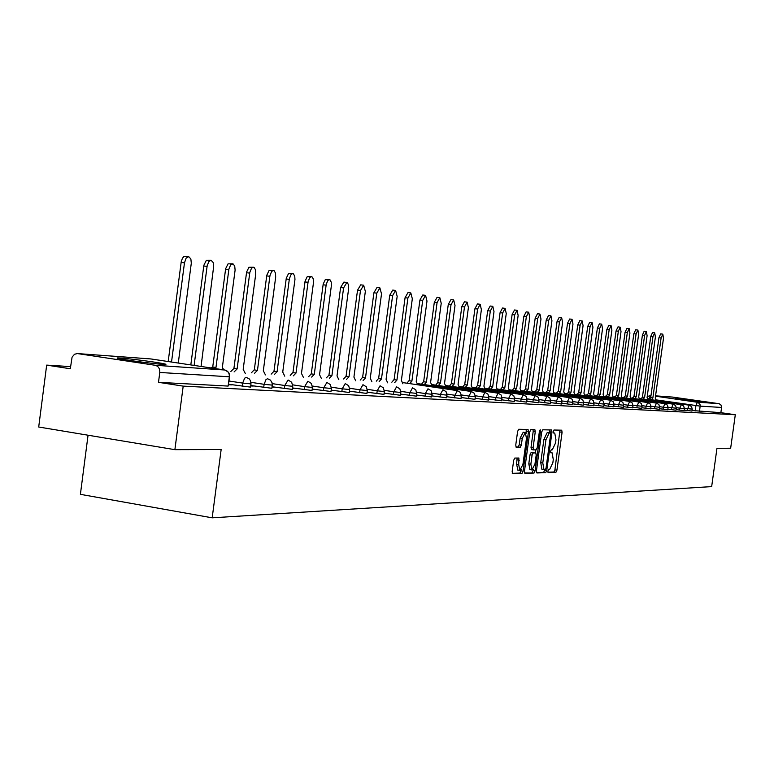 <?xml version="1.0" encoding="UTF-8"?>
<svg xmlns="http://www.w3.org/2000/svg" width="774" height="774" viewBox="0 0 774 774"><rect width="100%" height="100%" fill="white"/><g stroke="black" fill="none" stroke-linecap="round" stroke-linejoin="round"><path stroke-width="1.16" d="M547.866 471.114L548.176 472.585L555.916 472.334L556.922 470.205L562.088 432.298L561.711 430.18L553.971 430.015L553.255 431.495L553.526 432.995L554.755 433.034L555.974 439.835L555.539 443.018L552.278 449.81L551.272 449.82L550.556 451.31L550.827 452.79L552.094 452.819L553.284 459.553L552.859 462.726L549.588 469.576L548.582 469.605L547.866 471.114M701.234 401.667L675.344 398.078L701.234 401.667M162.617 364.351C166.468 364.602 166.961 364.419 164.107 363.79C157.49 362.3 130.08 358.672 120.667 358.052C116.526 357.762 115.994 357.956 119.051 358.623C125.852 360.133 153.678 363.799 162.617 364.351M514.787 458.063L513.684 460.307L512.165 471.53L512.572 473.717L522.024 473.427L523.108 471.211L528.478 431.689L528.052 429.483L518.696 429.28L517.593 431.486L515.755 445.06L516.181 447.275L520.263 447.285L521.357 445.069L522.266 438.384L525.343 432.531L526.465 438.432L522.924 464.487L519.789 470.389L518.715 464.574L518.89 458.024L514.787 458.063M735.3 414.748L730.656 448.243L716.966 448.281L711.664 486.604L212.182 517.825L221.151 449.549L174.885 449.665L183.196 386.129L735.3 414.748L720.865 412.668L721.591 407.463L700.276 406.137L655.984 399.858M536.43 470.815L536.895 472.953L545.718 472.662L546.754 470.505L551.978 432.115L551.591 429.967L542.768 429.783L541.713 431.931L536.43 470.815M524.559 472.943L534.05 473.04L524.956 473.33M533.044 429.58L533.18 431.495L535.26 431.805L534.853 429.618L530.906 429.531L529.832 431.708L524.472 471.173L524.869 473.32M535.26 431.805L533.102 447.711L533.499 449.878L536.13 449.878L537.185 447.701L539.43 431.234L540.204 429.734L540.484 431.253L535.105 470.853L534.05 473.04M174.885 449.665L38.7 427.006L46.672 365.115L70.589 366.605M88.052 435.22L80.399 494.334L212.182 517.825M183.196 386.129L158.496 382.327L159.783 372.458C159.947 368.55 158.38 366.15 155.061 365.26L77.332 353.563L74.517 354.269L72.088 357.124L70.308 368.753L46.672 365.115M720.865 412.668L692.043 410.52M672.741 397.101L719.162 403.709L720.962 404.947L721.591 407.463M349.422 391.383L350.071 391.421L349.432 391.325M331.137 390.377L332.094 390.425L331.146 390.289M312.154 389.332L313.451 389.399L312.174 389.206M292.456 388.238L294.12 388.335L292.485 388.084M272.003 387.116L274.054 387.223L272.022 386.923M250.737 385.936L253.214 386.071L250.766 385.704M228.611 384.717L231.542 384.881L228.649 384.436M250.979 384.059L250.583 387.126L228.669 384.262M272.245 385.268L271.848 388.277L250.786 385.539M292.698 386.429L292.311 389.399L272.051 386.758M312.396 387.551L312.009 390.473L292.504 387.929M331.359 388.635L330.982 391.499L312.193 389.061M349.654 389.67L349.277 392.495L331.166 390.144M367.302 390.677L366.924 393.453L349.451 391.189M384.33 391.644L383.972 394.382L367.099 392.195M400.787 392.582L400.429 395.282L384.127 393.163M416.693 393.492L416.335 396.143L400.584 394.101M432.066 394.363L431.718 396.975L416.489 395.011M446.946 395.214L446.598 397.788L431.863 395.882M461.352 396.027L461.014 398.571L446.743 396.723M475.304 396.83L474.965 399.326L461.149 397.536M488.829 397.594L488.491 400.061L475.101 398.329M501.939 398.339L501.61 400.777L488.626 399.094M514.652 399.065L514.333 401.464L501.736 399.839M526.997 399.771L526.678 402.132L514.449 400.555M538.975 400.448L538.656 402.78L526.794 401.251M550.614 401.116L550.304 403.409L538.781 401.929M561.924 401.754L561.614 404.028L550.42 402.586M572.915 402.383L572.615 404.618L561.731 403.215M583.615 402.993L583.306 405.199L572.721 403.834M594.016 403.583L593.716 405.769L583.412 404.434M604.136 404.154L603.846 406.311L593.813 405.025M608.558 406.263L608.848 404.096L613.995 404.686L613.705 406.853L603.943 405.595M623.592 405.266L623.302 407.366L613.801 406.147M632.948 405.799L632.658 407.879L623.399 406.679M636.867 407.801L637.147 405.721L642.062 406.292L641.781 408.372L632.755 407.211M650.944 406.824L650.663 408.846L641.869 407.714M659.612 407.317L659.332 409.32L650.75 408.217M668.068 407.801L667.788 409.775L659.419 408.701M676.312 408.266L676.041 410.22L667.875 409.175M679.533 410.123L679.804 408.169L684.371 408.701L684.1 410.655L676.128 409.63M687.457 410.559L687.728 408.624L692.227 409.156L691.966 411.081L684.177 410.085M158.496 382.327L228.117 386.081L229.655 376.812M547.886 472.208L553.894 472.014L554.91 469.886L559.95 430.141M549.792 432.859L549.811 429.928M536.508 472.566L543.677 472.334L544.78 469.712M545.312 469.702L546.038 468.193L550.633 434.446L550.314 432.937L549.25 432.918L545.941 439.748L542.787 462.929L543.987 469.702L545.312 469.702M543.948 469.683L541.945 469.373L540.736 462.61L543.89 439.438L547.199 432.608L548.273 432.627M533.18 431.495L531.022 447.391L531.428 449.549L533.489 449.868L531.428 449.549M535.84 449.878L535.434 452.867M533.209 469.218L533.034 470.524L535.105 470.853M530.858 464.207L531.902 469.944L534.96 464.119L536.189 455.073L535.792 452.925L533.16 452.935L532.096 455.112L530.858 464.207L528.787 463.878L530.016 469.634M528.787 463.878L530.016 454.793L531.08 452.606L533.644 452.587M531.98 472.711L533.034 470.524M517.883 470.089L516.606 464.236L517.09 458.034M525.198 432.511L523.243 432.211L520.157 438.065L522.266 438.384M515.881 446.956L518.164 446.956L519.257 444.75L520.157 438.065M526.117 433.324L526.233 429.435M512.262 473.34L519.934 473.088L521.192 469.595M649.434 399.452L650.702 397.642L652.859 397.952L651.592 399.761M655.994 400.4L655.249 398.126L663.473 338.344L662.834 334.155L661.102 337.967L652.859 397.952M650.702 397.642L658.945 337.677L660.667 333.875L662.834 334.155M641.143 398.9L642.439 397.072L644.616 397.381L643.329 399.21M647.828 399.858L647.074 397.555L655.385 337.067L654.717 332.83L652.956 336.68L644.616 397.381M642.439 397.072L650.77 336.39L652.53 332.539L654.717 332.83M632.658 398.329L633.896 396.472L636.189 396.791L634.864 398.649M639.479 399.307L638.695 396.965L647.093 335.761L646.416 331.475L644.616 335.365L636.189 396.791M633.983 396.472L642.41 335.074L644.2 331.185L646.416 331.475M623.97 397.749L625.237 395.862L627.55 396.191L626.195 398.068M630.926 398.745L630.113 396.365L638.608 334.426L637.902 330.082L636.073 334.02L627.55 396.191M625.315 395.872L633.838 333.729L635.677 329.782L637.902 330.082M615.059 397.149L616.356 395.243L618.697 395.572L617.313 397.478M622.161 398.175L621.329 395.756L629.92 333.052L629.185 328.65L627.317 332.646L618.697 395.572M616.443 395.253L625.063 332.346L626.93 328.36L629.185 328.65M605.936 396.54L607.261 394.605L609.631 394.943L608.219 396.868M613.182 397.584L612.321 395.127L621.019 331.649L620.255 327.189L618.349 331.224L609.631 394.943M607.348 394.614L616.065 330.924L617.981 326.889L620.255 327.189M596.58 395.911L598.031 393.956L600.334 394.295L598.883 396.24M603.981 396.975L603.101 394.488L611.886 330.208L611.102 325.699L609.148 329.782L600.334 394.295M598.031 393.956L606.845 329.472L608.799 325.39L611.102 325.699M586.992 395.272L588.472 393.289L590.794 393.627L589.324 395.601M594.538 396.356L593.639 393.821L602.53 328.737L601.708 324.161L599.724 328.292L590.794 393.627M588.472 393.289L597.393 327.983L599.386 323.851L601.708 324.161M577.152 394.605L578.575 392.602L581.022 392.94L579.503 394.953M584.863 395.727L583.925 393.144L592.932 327.218L592.081 322.584L590.049 326.763L581.022 392.94M578.671 392.602L587.689 326.454L589.73 322.274L592.081 322.584M567.052 393.927L568.609 391.896L570.989 392.244L569.441 394.276M574.937 395.069L573.969 392.447L583.074 325.67L582.203 320.968L580.123 325.206L570.989 392.244M568.609 391.896L577.743 324.887L579.823 320.659L582.203 320.968M556.69 393.24L558.286 391.18L560.686 391.528L559.099 393.589M564.749 394.401L563.753 391.741L572.973 324.074L572.063 319.314L569.935 323.6L560.686 391.528M558.286 391.18L567.526 323.28L569.654 318.994L572.063 319.314M546.047 392.524L547.576 390.425L550.111 390.783L548.485 392.882M554.29 393.714L553.265 391.005L562.592 322.439L561.643 317.611L559.476 321.945L550.111 390.783M547.682 390.435L557.038 321.626L559.215 317.292L561.643 317.611M535.124 391.789L536.682 389.661L539.255 390.028L537.582 392.147M543.541 393.018L542.487 390.251L551.93 320.755L550.953 315.86L548.727 320.252L539.255 390.028M536.788 389.67L546.26 319.933L548.485 315.54L550.953 315.86M523.892 391.044L525.604 388.887L528.091 389.254L526.388 391.402M532.512 392.292L531.419 389.486L540.978 319.033L539.962 314.06L537.688 318.511L528.091 389.254M525.604 388.887L535.192 318.182L537.475 313.731L539.962 314.06M512.349 390.27L513.994 388.074L516.626 388.451L514.865 390.638M521.163 391.547L520.041 388.683L529.726 317.263L528.671 312.212L526.339 316.73L516.626 388.451M514.1 388.084L523.814 316.392L526.146 311.883L528.671 312.212M500.468 389.467L502.278 387.252L504.832 387.629L503.023 389.844M509.505 390.783L508.344 387.871L518.145 315.434L517.051 310.316L514.671 314.883L504.832 387.629M502.278 387.252L512.117 314.554L514.507 309.977L517.051 310.316M488.259 388.654L490.116 386.4L492.69 386.777L490.842 389.032M497.518 389.999L496.308 387.029L506.244 313.557L505.112 308.362L502.665 312.996L492.69 386.777M490.116 386.4L500.081 312.657L502.519 308.023L505.112 308.362M475.691 387.813L477.471 385.52L480.209 385.907L478.303 388.19M485.172 389.196L483.924 386.168L493.996 311.632L492.815 306.349L490.31 311.051L480.209 385.907M477.597 385.529L487.688 310.703L490.194 306.011L492.815 306.349M462.746 386.942L464.584 384.62L467.351 385.007L465.397 387.329M472.469 388.364L471.182 385.278L481.38 309.639L480.161 304.279L477.597 309.039L467.351 385.007M464.71 384.63L474.936 308.691L477.51 303.93L480.161 304.279M449.423 386.052L451.3 383.691L454.106 384.088L452.103 386.449M459.388 387.513L458.053 384.359L468.396 307.597L467.119 302.15L464.487 306.978L454.106 384.088M451.436 383.701L461.807 306.62L464.439 301.802L467.119 302.15M435.685 385.133L437.62 382.733L440.464 383.13L438.403 385.529M445.911 386.632L444.528 383.42L455.015 305.488L453.69 299.954L450.99 304.85L440.464 383.13M437.755 382.743L448.272 304.492L450.971 299.596L453.69 299.954M421.52 384.185L423.513 381.746L426.397 382.153L424.278 384.591M432.027 385.733L430.596 382.443L441.219 303.311L439.835 297.69L437.068 302.653L426.397 382.153M423.649 381.756L434.311 302.295L437.087 297.332L439.835 297.69M406.921 383.207L408.972 380.721L411.894 381.137L409.707 383.623M417.699 384.794L416.219 381.447L426.996 301.067L425.555 295.349L422.71 300.389L411.894 381.137M409.107 380.731L419.924 300.031L422.768 294.991L425.555 295.349M391.847 382.201L393.956 379.676L396.927 380.092L394.672 382.617M402.925 383.836L401.387 380.411L412.319 298.754L410.82 292.94L407.898 298.058L396.927 380.092M394.101 379.686L405.073 297.69L407.995 292.572L410.82 292.94M376.28 381.156L378.457 378.583L381.466 379.018L379.144 381.582M387.677 382.84L386.071 379.337L397.168 296.365L395.611 290.453L392.602 295.649L381.466 379.018M378.612 378.602L389.738 295.271L392.747 290.076L395.611 290.453M360.21 380.082L362.455 377.47L365.502 377.906L363.103 380.518M371.926 381.814L370.262 378.234L381.514 293.897L379.889 287.88L376.803 293.153L365.502 377.906M362.609 377.48L373.9 292.775L376.996 287.502L379.889 287.88M343.588 378.979L346.065 376.319L349.006 376.754L346.529 379.415M355.653 380.76L353.921 377.093L365.347 291.353L363.654 285.229L360.471 290.579L349.006 376.754M346.065 376.319L357.53 290.202L360.713 284.842L363.654 285.229M326.415 377.828L328.969 375.119L331.94 375.564L329.395 378.273M338.828 379.666L337.029 375.912L348.629 288.712L348.552 284.977L347.4 282.704L346.858 282.481L343.588 287.918L331.94 375.564M328.969 375.119L340.599 287.531L343.879 282.094L346.858 282.481M308.632 376.638L311.274 373.881L314.292 374.326L311.651 377.083M321.423 378.534L319.556 374.693L331.33 285.993L331.243 282.181L330.053 279.869L328.882 279.704L327.692 280.701L326.212 284.513L314.292 374.326M311.274 373.881L323.193 284.116L325.254 279.675L329.482 279.637M290.231 375.409L292.775 372.584L296.016 373.058L293.288 375.864M303.408 377.373L301.473 373.436L313.499 282.481L313.189 278.746L312.086 276.928L310.877 276.763L309.648 277.769L308.129 281.649L296.016 373.058M292.959 372.604L305.062 281.243L307.181 276.734L311.496 276.695M271.161 374.132L273.977 371.268L277.082 371.733L274.267 374.597M284.755 376.164L282.733 372.13L294.952 279.549L294.768 276.299L293.472 273.89L292.224 273.715L290.956 274.741L289.389 278.679L277.082 371.733M273.977 371.268L286.274 278.272L288.47 273.686L292.862 273.648M251.395 372.816L254.124 369.885L257.461 370.369L254.54 373.291M265.424 374.916L263.324 370.775L275.66 277.218L275.534 273.193L274.18 270.736L272.893 270.561L271.577 271.597L269.962 275.612L257.461 370.369M254.307 369.895L266.807 275.196L269.062 270.523L273.551 270.494M230.884 371.443L233.912 368.463L237.105 368.946L234.087 371.926M245.377 373.619L243.181 369.372L255.72 274.073L255.584 269.971L254.172 267.465L252.837 267.282L251.473 268.336L249.818 272.419L237.105 368.946M233.912 368.463L246.616 272.003L248.938 267.253L253.524 267.214M210.789 367.911L212.734 366.982L215.975 367.466L214.03 368.395M224.276 369.924L222.293 367.911L235.112 270.078L234.715 266.043L233.08 263.905L230.613 264.96L228.901 269.11L215.975 367.466M212.734 366.982L225.65 268.684L228.049 263.847L232.732 263.818M201.066 366.45L213.634 266.682L213.208 262.56L211.138 260.287L208.941 261.438L207.18 265.676L194.11 365.415M190.81 364.922L203.872 265.24L206.358 260.316L211.138 260.287M178.281 363.045L191.304 263.141L190.859 258.942L188.692 256.61L186.07 258.245L184.473 262.841L171.528 362.038M168.19 361.535L181.242 261.66L182.393 258.342L183.806 256.649L188.692 256.61M155.061 365.26L224.828 370.011L150.978 358.962L77.748 353.602M695.207 410.984L695.942 405.595L697.403 402.18L718.804 403.641M649.599 398.939L647.761 398.668M648.825 399.365L650.412 395.466L650.982 395.553M655.52 396.191L698.138 402.374L700.247 404.957L699.532 411.516M673.157 397.13L655.568 395.843L672.916 397.101M650.16 395.437L647.17 396.83M242.233 386.332L242.659 383.091L229.094 381.04M263.702 387.493L264.118 384.32L250.979 382.337M284.348 388.616L284.755 385.51L272.245 383.623M304.221 389.699L304.627 386.652L292.698 384.852M323.368 390.744L323.764 387.745L312.396 386.042M341.827 391.75L342.224 388.809L331.378 387.184M359.639 392.718L360.026 389.825L349.664 388.277M376.832 393.656L377.209 390.812L367.321 389.332M393.434 394.556L393.811 391.76L384.349 390.357M409.485 395.427L409.852 392.689L400.806 391.344M425.003 396.278L425.371 393.579L416.712 392.292M440.019 397.091L440.377 394.44L432.095 393.211M454.551 397.884L454.909 395.272L446.975 394.092M468.638 398.649L468.986 396.075L461.381 394.953M482.279 399.394L482.618 396.859L475.333 395.785M495.505 400.11L495.844 397.613L488.858 396.588M508.334 400.806L508.673 398.349L501.968 397.372M520.786 401.493L521.115 399.065L514.681 398.126M532.88 402.151L533.199 399.761L527.026 398.852M544.625 402.79L544.944 400.429L539.014 399.568M556.032 403.409L556.342 401.087L550.653 400.255M567.119 404.009L567.429 401.725L561.963 400.922M577.907 404.599L578.217 402.345L572.954 401.571M588.404 405.17L588.704 402.944L583.644 402.209M598.612 405.721L598.912 403.525L594.045 402.819M564.72 393.598L610.647 400.245L608.848 404.096L604.175 403.418M618.233 406.795L618.532 404.657L614.024 403.999M627.666 407.308L627.956 405.199L623.621 404.57M594.519 395.611L638.84 402.006L637.147 405.721L632.977 405.121M645.826 408.295L646.106 406.234L642.091 405.653M654.562 408.769L654.843 406.737L650.982 406.176M663.086 409.233L663.366 407.23L659.641 406.689M671.406 409.688L671.687 407.704L668.097 407.182M639.469 398.658L681.323 404.676L679.804 408.169L676.35 407.675M647.819 399.22L689.218 405.17L687.728 408.624L684.4 408.14M689.218 405.17L691.55 406.553L692.227 409.156M676.321 408.246L671.687 407.704L673.225 404.163L675.625 405.586L676.321 408.246M668.068 407.772L663.366 407.23L664.943 403.651L667.362 405.083L668.068 407.772M659.612 407.288L654.843 406.737L656.458 403.119L658.906 404.56L659.612 407.288M650.944 406.795L646.106 406.234L647.751 402.567L650.228 404.038L650.944 406.795M632.948 405.769L627.956 405.199L629.678 401.435L632.213 402.944L632.948 405.769M623.592 405.237L618.532 404.657L620.284 400.845L622.847 402.374L623.592 405.237M604.146 404.125L598.912 403.525L600.75 399.616L603.381 401.184L604.146 404.125M594.016 403.544L588.704 402.944L590.581 398.987L593.242 400.574L594.016 403.544M583.615 402.954L578.217 402.345L580.132 398.329L582.832 399.935L583.615 402.954M572.924 402.345L567.429 401.725L569.393 397.652L572.131 399.287L572.924 402.345M561.934 401.716L556.342 401.087L558.354 396.965L561.131 398.62L561.934 401.716M550.624 401.067L544.944 400.429L547.005 396.249L549.811 397.933L550.624 401.067M538.985 400.4L533.199 399.761L535.318 395.514L538.162 397.226L538.985 400.4M526.997 399.713L521.115 399.065L523.282 394.759L526.165 396.491L526.997 399.713M514.662 399.007L508.673 398.349L510.888 393.985L513.82 395.746L514.662 399.007M501.949 398.281L495.844 397.613L498.127 393.182L501.088 394.972L501.949 398.281M488.839 397.536L482.618 396.859L484.959 392.36L487.968 394.169L488.839 397.536M475.313 396.762L468.986 396.075L471.385 391.509L474.433 393.347L475.313 396.762M461.362 395.959L454.909 395.272L457.376 390.628L460.472 392.495L461.362 395.959M446.956 395.137L440.377 394.44L442.912 389.719L446.056 391.625L446.956 395.137M432.076 394.285L425.371 393.579L427.974 388.79L431.166 390.715L432.076 394.285M416.702 393.405L409.852 392.689L412.542 387.813L415.773 389.786L416.702 393.405M400.797 392.495L393.811 391.76L396.578 386.816L399.858 388.819L400.797 392.495M384.349 391.547L377.209 390.812L380.063 385.781L383.391 387.822L384.349 391.547M367.311 390.57L360.026 389.825L362.958 384.707L366.344 386.787L367.311 390.57M349.674 389.564L342.224 388.809L345.252 383.594L348.687 385.713L349.674 389.564M331.378 388.509L323.764 387.745L326.889 382.443L330.382 384.601L331.378 388.509M312.406 387.426L304.627 386.652L307.858 381.253L311.4 383.449L312.406 387.426M292.717 386.294L284.755 385.51L288.092 380.015L291.692 382.25L292.717 386.294M272.264 385.123L264.118 384.32L266.024 379.521L267.562 378.728L270.436 380.102L272.032 382.666L272.264 385.123M251.008 383.894L242.659 383.091L244.632 378.196L246.229 377.383L249.151 378.796L250.553 380.808L251.008 383.894M681.314 404.676L683.684 406.069L684.371 408.701M638.831 402.006L641.336 403.496L642.062 406.292M610.647 400.245L613.24 401.783L613.995 404.686M228.117 386.081L229.336 376.793L159.783 372.458M225.108 370.059L228.611 372.391L229.588 374.722L229.336 376.793C229.491 373.116 227.991 370.852 224.828 370.011L225.137 370.069M150.291 358.913L151.211 358.991M560.066 431.989L562.088 432.298M554.91 469.886L556.922 470.205M553.894 472.014L555.916 472.334M549.937 431.805L551.978 432.115M544.712 470.186L546.754 470.505M543.677 472.334L545.718 472.662M547.199 432.608L549.25 432.918M543.89 439.438L545.941 439.748M540.736 462.61L542.787 462.929M531.022 447.391L533.102 447.711M539.449 431.099L540.484 431.253M531.08 452.606L533.16 452.935M530.016 454.793L532.096 455.112M517.196 459.882L519.306 460.211M516.606 464.236L518.715 464.574M519.257 444.75L521.357 445.069M518.164 446.956L520.263 447.285M526.378 431.37L528.478 431.689M521.018 470.873L523.108 471.211M519.934 473.088L522.024 473.427M650.624 397.642L652.782 397.952M658.945 337.677L661.102 337.967M642.362 397.062L644.539 397.372M650.77 336.39L652.956 336.68M633.896 396.472L636.102 396.791M642.41 335.074L644.616 335.365M625.237 395.862L627.462 396.182M633.838 333.729L636.073 334.02M616.356 395.243L618.61 395.562M625.063 332.346L627.317 332.646M607.261 394.605L609.544 394.933M616.065 330.924L618.349 331.224M597.944 393.956L600.237 394.285M606.845 329.472L609.148 329.782M588.375 393.279L590.707 393.618M597.393 327.983L599.724 328.292M578.575 392.602L580.926 392.94M587.689 326.454L590.049 326.763M568.513 391.896L570.893 392.234M577.743 324.887L580.123 325.206M558.18 391.17L560.589 391.518M567.526 323.28L569.935 323.6M547.576 390.425L550.014 390.783M557.038 321.626L559.476 321.945M536.682 389.661L539.149 390.019M546.26 319.933L548.727 320.252M525.498 388.877L527.984 389.245M535.192 318.182L537.688 318.511M513.994 388.074L516.51 388.442M523.814 316.392L526.339 316.73M502.162 387.252L504.716 387.619M512.117 314.554L514.671 314.883M489.99 386.4L492.574 386.768M500.081 312.657L502.665 312.996M477.471 385.52L480.083 385.897M487.688 310.703L490.31 311.051M464.584 384.62L467.225 385.007M474.936 308.691L477.597 309.039M451.3 383.691L453.98 384.078M461.807 306.62L464.487 306.978M437.62 382.733L440.329 383.13M448.272 304.492L450.99 304.85M423.513 381.746L426.261 382.143M434.311 302.295L437.068 302.653M408.972 380.721L411.749 381.127M419.924 300.031L422.71 300.389M393.956 379.676L396.772 380.082M405.073 297.69L407.898 298.058M378.457 378.583L381.311 379.008M389.738 295.271L392.602 295.649M362.455 377.47L365.347 377.896M373.9 292.775L376.803 293.153M345.91 376.309L348.842 376.745M357.53 290.202L360.471 290.579M328.795 375.109L331.775 375.554M340.599 287.531L343.588 287.918M311.1 373.871L314.118 374.316M323.087 284.774L326.115 285.171M292.775 372.584L295.832 373.039M304.956 281.92L308.023 282.317M273.793 371.259L276.899 371.723M286.167 278.959L289.283 279.366M254.124 369.885L257.268 370.349M266.701 275.892L269.855 276.299M233.709 368.453L236.902 368.927M246.5 272.709L249.702 273.125M212.531 366.973L215.772 367.457M225.534 269.4L228.785 269.826M203.756 265.975L207.064 266.401M181.126 262.405L184.473 262.841M641.336 398.32L639.692 398.687M632.861 397.749L631.265 398.126M624.163 397.159L622.635 397.555M630.907 398.078L673.235 404.163M615.262 396.569L613.801 396.965M622.141 397.488L664.953 403.651M606.139 395.959L604.746 396.365M613.163 396.878L656.458 403.119M596.783 395.34L595.458 395.746M603.962 396.249L647.761 402.567M587.185 394.711L585.947 395.117M577.346 394.063L576.185 394.469M584.844 394.963L629.678 401.435M567.236 393.405L566.181 393.802M574.908 394.285L620.293 400.845M556.864 392.747L555.906 393.124M546.212 392.07L545.36 392.428M554.261 392.882L600.75 399.626M535.26 391.383L534.534 391.712M543.512 392.157L590.591 398.987M524.008 390.686L523.408 390.967M532.473 391.412L580.142 398.329M521.134 390.638L569.403 397.652M509.466 389.844L558.364 396.965M497.469 389.032L547.005 396.249M485.124 388.2L535.318 395.514M472.421 387.339L523.292 394.759M459.34 386.449L510.898 393.985M445.853 385.529L498.127 393.182M431.96 384.591L484.959 392.36M417.631 383.614L471.385 391.509M402.848 382.608L457.376 390.628M150.582 358.913L77.332 353.563M541.945 469.373L543.987 469.702M529.832 469.605L531.902 469.944M517.69 470.06L519.789 470.389"/></g></svg>
